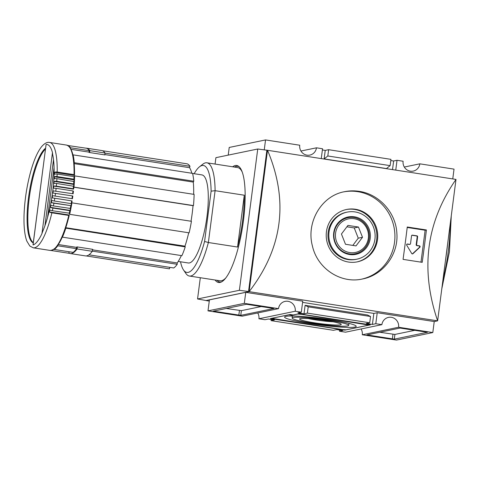 <?xml version="1.0" encoding="UTF-8"?>
<svg xmlns="http://www.w3.org/2000/svg" width="480" height="480" viewBox="0 0 480 480"><rect width="100%" height="100%" fill="white"/><g stroke="black" fill="none" stroke-linecap="round" stroke-linejoin="round"><path stroke-width="0.72" d="M359.166 191.352C354.216 190.59 349.32 190.71 344.478 191.706C321.42 195.78 305.994 222.276 312.414 245.976C317.364 268.506 340.686 284.046 362.556 278.97C382.968 275.19 398.682 254.472 396.852 233.166C395.856 212.538 379.062 194.088 359.166 191.352M361.782 279.12A44.556 42.876 78.3 0 0 394.872 234.18A44.556 42.876 78.3 0 0 357.69 191.658A44.556 42.876 78.3 0 0 343.71 191.874M355.404 209.256A26.736 25.722 78.3 0 0 346.548 209.478A26.736 25.722 78.3 0 0 326.784 240.876A26.736 25.722 78.3 0 0 357.402 261.834A26.736 25.722 78.3 0 0 377.724 235.014A26.736 25.722 78.3 0 0 355.404 209.256M356.976 261.918A26.736 25.722 78.3 0 0 376.866 234.966A26.736 25.722 78.3 0 0 354.552 209.436A26.736 25.722 78.3 0 0 346.128 209.568M347.1 212.13L346.248 212.304A24.03 23.124 78.3 0 0 328.488 240.522A24.03 23.124 78.3 0 0 356.004 259.362L356.85 259.188A24.03 23.124 78.3 0 0 375.114 235.08A24.03 23.124 78.3 0 0 355.056 211.926A24.03 23.124 78.3 0 0 347.1 212.13A24.03 23.124 78.3 0 0 329.334 240.348A24.03 23.124 78.3 0 0 356.85 259.188M354.426 216.798A19.098 18.372 78.3 0 0 334.95 242.64A19.098 18.372 78.3 0 0 366.546 247.53A19.098 18.372 78.3 0 0 354.426 216.798M349.29 253.878A18.384 17.688 -101.7 0 1 334.086 233.004A18.384 17.688 -101.7 0 1 354 217.572A18.384 17.688 -101.7 0 1 369.204 238.446A18.384 17.688 -101.7 0 1 349.29 253.878M330.03 319.716A36.108 3.33 -172.6 0 0 284.598 317.052A36.108 3.33 -172.6 0 0 319.974 325.014A36.108 3.33 -172.6 0 0 356.214 326.352A36.108 3.33 -172.6 0 0 330.03 319.716M328.002 320.136A28.5 2.628 -172.6 0 0 292.14 318.048A28.5 2.628 -172.6 0 0 320.064 324.318A28.5 2.628 -172.6 0 0 348.666 325.392A28.5 2.628 -172.6 0 0 328.002 320.136M308.22 318.558A18.216 1.68 -172.6 0 0 332.988 321.774M300.336 318.606A21.006 1.938 7.4 0 1 322.392 320.022A21.006 1.938 7.4 0 1 341.166 324.228A21.006 1.938 7.4 0 1 340.47 324.822A21.006 1.938 7.4 0 1 316.5 323.13A21.006 1.938 7.4 0 1 299.682 318.84A21.006 1.938 7.4 0 1 300.336 318.606M271.854 318.342L342.15 329.538L346.038 329.832L368.952 325.086L301.698 314.358L297.81 314.064L291.87 315.294L288.828 314.82L271.866 318.282M291.936 314.766L291.87 315.294M369.006 324.63L368.952 325.086M290.16 314.49L270.432 318.582L344.916 330.12L370.374 324.846L298.926 313.776L293.202 314.964L290.16 314.49M344.964 329.748L344.916 330.12M379.794 332.25L394.914 334.44L415.152 330.246M366.942 334.914L394.302 339.156L427.452 332.268L400.032 328.056L366.942 334.914M226.266 308.466L241.38 310.656L261.624 306.462M246.504 304.272L213.348 311.16L240.768 315.366L273.864 308.508L246.504 304.272M221.304 282.012A58.56 15 98.8 0 1 217.02 280.314M234.558 167.082A58.56 15 98.8 0 1 239.16 166.758M232.644 166.788A59.196 15.168 98.8 0 1 236.712 165.486A59.196 15.168 98.8 0 1 243.432 220.716A59.196 15.168 98.8 0 1 218.586 282.486A59.196 15.168 98.8 0 1 215.1 280.014M404.316 167.046L419.832 163.83A8.754 8.424 -101.7 0 1 413.244 171.102A8.754 8.424 -101.7 0 1 403.11 161.238L397.032 160.296L393.636 160.998L390.792 160.56M300.948 151.026L316.464 147.816A8.754 8.424 -101.7 0 1 309.876 155.088A8.754 8.424 -101.7 0 1 299.742 145.224L265.542 139.926L229.224 147.45L228.228 155.118M361.086 328.974A8.754 8.424 78.3 0 1 362.286 334.776L398.604 327.252A8.754 8.424 -101.7 0 0 388.47 317.388A8.754 8.424 -101.7 0 0 381.888 324.66L375.804 323.718L372.408 324.42L366.33 323.478L369.726 322.776L370.542 316.494L367.434 314.976L305.112 305.322L308.214 306.834L370.542 316.494M271.236 319.44L271.08 320.646L333.408 330.3L336.798 329.598L342.882 330.54L339.486 331.242L345.564 332.184L381.888 324.66M278.514 308.646L244.32 303.348L207.996 310.872L242.196 316.17L278.514 308.646A8.754 8.424 -101.7 0 1 285.102 301.374A8.754 8.424 -101.7 0 1 295.236 311.238L258.918 318.762A8.754 8.424 78.3 0 0 257.718 312.954M271.08 320.646L274.476 319.944L268.392 319.002L265.002 319.704L258.918 318.762M390.132 165.636L386.448 168.558L324.126 158.904L327.81 155.982L390.132 165.636L390.948 159.354L328.626 149.7L325.23 150.402L322.386 149.958M327.81 155.982L328.626 149.7M295.236 311.238L301.32 312.18L297.924 312.882L304.008 313.824L307.398 313.122L308.214 306.834M307.398 313.122L369.726 322.776M362.286 334.776L396.486 340.074L432.804 332.55L398.604 327.252M452.76 178.92L454.032 169.128L419.832 163.83M264.252 149.844L265.542 139.926M321.27 158.55L322.542 148.758L316.464 147.816M324.126 158.904L325.23 150.402M392.52 169.59L393.636 160.998M395.76 170.088L397.032 160.296M197.556 298.968L206.04 300.516L249.144 291.582L239.388 290.298L197.556 298.968L200.316 277.722M267.498 150.282L267.504 150.222C288.846 200.922 282.726 248.064 249.138 291.642L267.498 150.282L257.742 149.004L215.904 157.668L215.076 164.064M239.388 290.298L257.742 149.004M248.538 291.486L266.886 150.186M432.804 332.55L434.232 321.552L437.634 320.85C420.114 269.352 426.234 222.21 456 179.424L437.634 320.85L249.138 291.642L206.04 300.516M206.028 300.576L209.268 301.08M301.32 312.18L302.748 301.182L245.748 292.35L209.43 299.874L207.996 310.872M434.232 321.552L377.232 312.72L373.842 313.422L302.592 302.382M411.936 235.236A0.798 0.768 -101.7 0 1 411.978 235.242L416.538 235.95A0.798 0.768 -101.7 0 1 417.198 236.85L416.178 244.71L416.598 244.62A0.798 0.768 -101.7 0 0 417.258 245.526L419.436 245.862A0.798 0.768 -101.7 0 1 419.85 247.242L412.914 253.728A0.798 0.768 -101.7 0 1 411.744 253.548L406.728 245.208A0.798 0.768 -101.7 0 1 407.478 244.008L409.656 244.35A0.798 0.768 -101.7 0 0 409.92 244.344L409.5 244.428A0.798 0.768 -101.7 0 1 409.236 244.434L409.656 244.35M407.01 244.092A0.798 0.768 -101.7 0 1 407.058 244.098L409.236 244.434M416.178 244.71A0.798 0.768 -101.7 0 0 416.832 245.616L419.01 245.952A0.798 0.768 -101.7 0 1 419.43 247.332L412.488 253.818A0.798 0.768 -101.7 0 1 412.338 253.926M409.92 244.344A0.798 0.768 -101.7 0 0 410.52 243.678L411.54 235.824A0.798 0.768 -101.7 0 1 412.404 235.152L416.964 235.86A0.798 0.768 -101.7 0 1 417.618 236.766L416.598 244.62M407.208 227.46L425.136 230.232L420.99 262.152M426.42 229.968A477.408 122.304 98.8 0 1 422.214 262.338L403.062 259.374A477.408 122.304 -81.2 0 0 407.262 227.004L426.42 229.968L425.136 230.232M346.896 226.788L354.222 227.922L358.266 238.17L352.812 245.406M341.442 234.024L347.934 225.414L358.464 227.046L362.508 237.288L356.016 245.898L345.486 244.272L341.442 234.024M358.266 238.17L362.508 237.288M354.222 227.922L358.464 227.046M354.174 218.73A17.142 16.494 78.3 0 0 336.69 241.926A17.142 16.494 78.3 0 0 365.058 246.318A17.142 16.494 78.3 0 0 354.174 218.73M267.33 150.258L456 179.424M339.486 331.242L339.642 330.042M244.32 303.348L245.748 292.35M304.008 313.824L305.112 305.322M372.408 324.42L373.842 313.422M375.804 323.718L377.232 312.72M447.546 244.53A69.222 17.736 98.8 0 1 446.76 251.25A69.222 17.736 98.8 0 1 445.794 258.006M47.574 217.38L54.066 167.424M204.582 241.452L208.368 242.52L215.1 190.686L211.11 191.166L204.582 241.452A54.108 13.86 98.8 0 1 183.498 269.94A54.108 13.86 98.8 0 1 180.522 261.774M41.958 233.574L52.47 152.652L52.668 154.572C54.552 163.482 54.582 175.614 52.776 190.974C50.628 207.336 47.208 220.998 42.498 231.972L41.958 233.574A50.922 13.044 98.8 0 1 33.048 244.956L33.162 244.08M33.054 244.5L46.104 144.432A50.922 13.044 98.8 0 1 52.47 152.652M104.826 154.692A51.72 13.248 -81.2 0 1 104.964 154.914L89.154 152.466A51.72 13.248 -81.2 0 0 88.926 152.106L71.052 149.334M177.222 264.288A53.31 13.656 98.8 0 1 173.754 267.966L88.932 254.82A53.31 13.656 -81.2 0 0 92.4 251.142L177.222 264.288L177.186 262.956L92.466 249.828M92.382 250.512L92.4 251.142M92.496 249.624A51.72 13.248 -81.2 0 0 92.7 249.33L76.89 246.882A51.72 13.248 -81.2 0 1 76.554 247.362L76.59 248.694A53.31 13.656 -81.2 0 1 73.122 252.378L54.276 249.456L54.324 249.096M53.892 249.402L69.846 251.874A51.72 13.248 -81.2 0 0 70.038 251.898M69.078 251.754L68.88 253.254L50.946 250.476M54.564 172.38A2.388 1.092 1 0 1 57.186 172.02L74.058 174.636L74.508 174.924L74.196 175.422L54.564 172.38A51.72 13.248 98.8 0 1 54.516 174.324A2.388 1.008 -178.3 0 1 57.138 174.024L74.01 176.64A53.31 13.656 98.8 0 1 73.914 179.196L74.364 179.448L74.052 179.844A51.72 13.248 -81.2 0 1 73.98 181.32M177.186 262.956A51.72 13.248 -81.2 0 0 181.326 255.576M76.554 247.362L58.308 244.536M33.3 242.616A48.534 12.432 98.8 0 1 29.25 197.934A48.534 12.432 98.8 0 1 45.45 149.058M70.374 148.104L70.47 147.762L89.316 150.684A53.31 13.656 -81.2 0 0 86.646 148.272L67.776 145.5M89.316 150.684L88.926 152.106M191.838 173.25A51.72 13.248 -81.2 0 0 189.558 167.694L104.844 154.572M73.002 155.298L73.122 154.86L192.606 173.37A53.31 13.656 98.8 0 1 193.77 181.224L74.286 162.714L74.13 162.996M193.668 194.322A51.72 13.248 -81.2 0 0 193.296 182.094L74.184 163.644M193.296 182.094L193.77 181.224M74.202 176.688L74.64 175.878L194.124 194.394A53.31 13.656 98.8 0 1 193.47 205.584L73.842 187.104A52.674 13.494 98.8 0 1 73.65 188.91M191.028 221.238A51.72 13.248 -81.2 0 0 193.038 205.674L73.83 187.206M193.038 205.674L193.47 205.584M53.742 186.096L73.374 189.138L73.668 188.946L73.212 188.772L56.334 186.162A2.388 0.48 5.7 0 0 53.742 186.096A51.72 13.248 98.8 0 1 53.52 188.214A2.388 0.39 -173.7 0 1 56.106 188.34L72.984 190.956A53.31 13.656 98.8 0 1 72.66 193.704L53.208 190.878A51.72 13.248 98.8 0 1 52.932 193.014L72.372 195.906A53.31 13.656 98.8 0 1 71.982 198.666L52.548 195.696A51.72 13.248 98.8 0 1 52.218 197.832L71.64 200.874A53.31 13.656 98.8 0 1 71.178 203.622L71.634 203.646A52.674 13.494 98.8 0 0 71.778 202.824L191.43 221.298A53.31 13.656 98.8 0 1 189.132 232.836L69.648 214.326L69.378 213.606A51.72 13.248 -81.2 0 0 69.438 213.36M65.67 228.132L185.244 246.882L184.974 246.168L65.808 227.706M184.974 246.168A51.72 13.248 -81.2 0 0 188.712 232.77M52.218 197.832L54.768 198.258A53.31 13.656 98.8 0 1 54.306 201.012L51.774 200.502A51.72 13.248 98.8 0 1 51.39 202.626L53.916 203.202A53.31 13.656 98.8 0 1 53.394 205.914A2.388 0.384 11.3 0 1 50.886 205.26A51.72 13.248 98.8 0 1 50.454 207.348A2.388 0.474 -168.1 0 0 52.95 208.068A53.31 13.656 98.8 0 1 52.368 210.726A2.388 0.594 12.7 0 1 49.896 209.928A51.72 13.248 98.8 0 1 49.422 211.956L69.054 214.998L69.252 215.37L68.76 215.436A53.31 13.656 98.8 0 1 50.142 250.434L33.27 247.818A53.31 13.656 98.8 0 0 51.888 212.82A2.388 0.69 -166.6 0 1 49.422 211.956M62.424 236.724L62.436 237.156L181.914 255.666A53.31 13.656 98.8 0 0 185.244 246.882M76.59 248.694L57.738 245.778L57.726 245.388M24 217.23A51.72 13.248 98.8 0 1 24.048 215.28M24.822 203.508A51.72 13.248 98.8 0 1 25.044 201.39M25.356 198.726A51.72 13.248 98.8 0 1 25.632 196.59M26.016 193.914A51.72 13.248 98.8 0 1 26.346 191.772M28.668 179.682A51.72 13.248 98.8 0 1 29.142 177.648M192.624 173.472L201.936 174.912A44.556 11.418 98.8 0 1 206.994 216.486A44.556 11.418 98.8 0 1 188.292 262.98L178.218 261.42M189.948 166.272L105.126 153.132A53.31 13.656 -81.2 0 0 102.456 150.72L187.278 163.866A53.31 13.656 98.8 0 1 189.948 166.272L189.558 167.694M88.926 254.832L170.478 267.462A51.72 13.248 -81.2 0 0 170.67 267.486M86.148 255.93L169.512 268.848L169.71 267.348M74.64 175.878A53.31 13.656 98.8 0 1 73.986 187.074M74.01 176.64L74.43 176.988A52.674 13.494 98.8 0 1 74.34 179.382M57.138 174.024A53.31 13.656 98.8 0 1 57.042 176.586A2.388 0.894 2.6 0 0 54.426 176.802A51.72 13.248 98.8 0 1 54.318 178.824A2.388 0.81 -176.7 0 1 56.928 178.668L74.226 181.572A52.674 13.494 98.8 0 1 74.064 184.086M73.782 184.434L74.082 184.134L73.632 183.924L56.754 181.308A2.388 0.69 4.2 0 0 54.15 181.392L73.782 184.434A51.72 13.248 -81.2 0 1 73.65 186.108M54.15 181.392A51.72 13.248 98.8 0 1 53.982 183.468A2.388 0.6 -175.1 0 1 56.586 183.45L73.884 186.3A52.674 13.494 98.8 0 1 73.818 187.11M237.552 247.038L244.284 195.21A57.288 14.676 -81.2 0 1 242.616 220.776A57.288 14.676 -81.2 0 1 237.552 247.038L208.368 242.52A57.288 14.676 98.8 0 1 189.384 276.03A57.288 14.676 98.8 0 1 185.856 273.408L183.498 269.94M194.166 173.706A54.108 13.86 98.8 0 1 199.476 166.824L202.77 164.232A57.288 14.676 98.8 0 1 206.928 162.804A57.288 14.676 98.8 0 1 215.1 190.686L244.284 195.21M225.942 277.758A57.288 14.676 98.8 0 1 220.092 280.788L189.384 276.03M206.928 162.804L237.636 167.562A57.288 14.676 98.8 0 1 242.292 172.218M199.476 166.824A54.108 13.86 98.8 0 1 211.11 191.166M57.738 245.778A53.31 13.656 98.8 0 1 54.276 249.456M65.76 228.372A53.31 13.656 98.8 0 1 62.436 237.156M71.946 202.788A53.31 13.656 98.8 0 1 69.648 214.326M53.916 203.202L71.022 205.668A51.72 13.248 -81.2 0 0 71.382 203.652M71.238 205.848A52.674 13.494 98.8 0 1 70.728 208.494L53.394 205.914M52.95 208.068L69.822 210.684L70.308 210.66L70.086 210.39A51.72 13.248 -81.2 0 0 70.464 208.554M70.278 210.684A52.674 13.494 98.8 0 1 69.72 213.246L52.368 210.726M26.79 189.102A51.72 13.248 98.8 0 1 27.174 186.978M27.678 184.344A51.72 13.248 98.8 0 1 28.11 182.256M54.426 176.802L74.052 179.844M57.042 176.586L73.914 179.196M73.098 193.806A52.674 13.494 98.8 0 0 73.416 191.13L72.984 190.956M53.208 190.878L72.66 193.704M72.426 198.744A52.674 13.494 98.8 0 0 72.81 196.026L72.372 195.906M52.548 195.696L71.982 198.666M54.768 198.258L71.64 200.874M54.306 201.012L71.178 203.622M51.39 202.626L71.022 205.668M50.454 207.348L70.086 210.39M51.888 212.82L68.76 215.436M24.138 212.802A51.72 13.248 98.8 0 1 24.246 210.78M24.414 208.218A51.72 13.248 98.8 0 1 24.582 206.136M105.126 153.132L104.94 153.804M67.794 145.35A53.31 13.656 98.8 0 1 70.47 147.762M73.122 154.86A53.31 13.656 98.8 0 1 74.286 162.714M104.802 154.89L105.042 153.012L89.844 150.654A53.31 13.656 -81.2 0 0 86.532 148.176A53.31 13.656 -81.2 0 0 85.788 148.14M105.042 153.012A53.31 13.656 -81.2 0 0 101.73 150.528L86.532 148.176M89.604 152.538L89.844 150.654M68.904 253.068A53.31 13.656 -81.2 0 0 70.206 253.542A53.31 13.656 -81.2 0 0 77.076 248.952L77.34 246.948M70.206 253.542L85.41 255.894A53.31 13.656 -81.2 0 0 92.28 251.304L77.076 248.952M92.28 251.304L92.538 249.306M368.112 334.674L368.034 335.238M394.914 334.44L394.302 339.156M392.97 334.29L392.358 339.006M241.38 310.656L240.768 315.366M239.436 310.506L238.824 315.222M214.578 310.884L214.506 311.454M411.978 235.242L412.404 235.152M407.058 244.098L407.478 244.008M412.488 253.818L412.914 253.728M419.43 247.332L419.85 247.242M419.01 245.952L419.436 245.862M416.832 245.616L417.258 245.526M417.198 236.85L417.618 236.766M416.538 235.95L416.964 235.86M450.3 223.308A69.222 17.736 98.8 0 1 448.278 251.484A69.222 17.736 98.8 0 1 442.89 280.356M44.928 225.816L53.52 159.672M33.048 244.956L46.104 144.432M74.508 174.924C74.73 156.816 72.054 146.862 66.468 145.068L49.596 142.452A53.31 13.656 98.8 0 1 57.186 172.02M66.468 145.068A53.31 13.656 98.8 0 1 74.058 174.636M33.264 242.892A48.534 12.432 98.8 0 1 28.494 197.82A48.534 12.432 98.8 0 1 45.558 148.218M69.222 215.412A52.674 13.494 98.8 0 1 65.652 228.084M72.084 200.94A52.674 13.494 98.8 0 1 71.778 202.824M69.822 210.684A53.31 13.656 98.8 0 1 69.246 213.336M70.788 205.812A53.31 13.656 98.8 0 1 70.266 208.53M55.5 193.296A53.31 13.656 98.8 0 1 55.104 196.056M56.106 188.34A53.31 13.656 98.8 0 1 55.788 191.088M73.458 186.066A53.31 13.656 98.8 0 1 73.212 188.772M56.586 183.45A53.31 13.656 98.8 0 1 56.334 186.162M56.928 178.668A53.31 13.656 98.8 0 1 56.754 181.308M73.806 181.278A53.31 13.656 98.8 0 1 73.632 183.924M348.666 325.392L348.996 323.37M292.14 318.048L292.332 316.014M441.786 288.87L449.436 251.778L451.266 215.874M69.252 215.37C63.588 238.236 57.222 249.924 50.142 250.434M74.46 176.91L74.364 179.448M70.308 210.66L69.732 213.294M71.262 205.836L70.746 208.524M72.108 200.94L71.652 203.664M72.834 196.014L72.444 198.75M73.44 191.106L73.122 193.83M73.914 186.258L73.668 188.946M49.596 142.452C47.106 141.942 44.424 143.37 41.544 146.736C37.428 151.998 33.756 160.47 30.54 172.146C26.904 185.688 24.756 199.476 24.108 213.51C23.622 225.516 24.516 234.678 26.778 240.996L29.82 246.03L33.27 247.818M74.256 181.512L74.082 184.134"/></g></svg>
